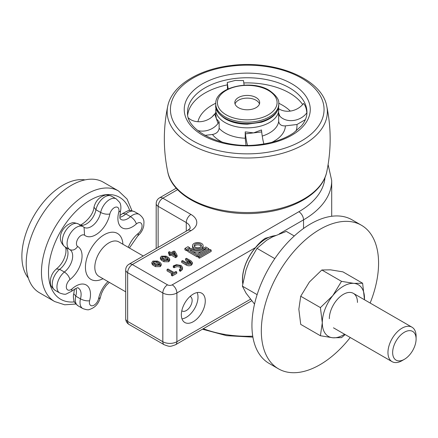 <?xml version="1.0" encoding="UTF-8"?>
<svg xmlns="http://www.w3.org/2000/svg" width="438" height="438" viewBox="0 0 438 438"><rect width="100%" height="100%" fill="white"/><g stroke="black" fill="none" stroke-linecap="round" stroke-linejoin="round"><path stroke-width="0.66" d="M201.256 246.298A3.646 2.108 0 0 0 200.38 245.483A3.646 2.108 0 0 0 194.346 246.298M200.38 244.13A3.646 2.108 0 0 0 196.405 243.676A3.646 2.108 0 0 0 194.154 245.619A3.646 2.108 0 0 0 195.222 247.109A3.646 2.108 0 0 0 199.197 247.563A3.646 2.108 0 0 0 201.447 245.619A3.646 2.108 0 0 0 200.38 244.13M194.05 247.788A5.305 3.066 0 0 0 199.832 248.45A5.305 3.066 0 0 0 203.106 245.619A5.305 3.066 0 0 0 201.551 243.451A5.305 3.066 0 0 0 195.77 242.789A5.305 3.066 0 0 0 192.496 245.619A5.305 3.066 0 0 0 194.05 247.788M192.496 245.619L192.496 246.972A5.305 3.066 0 0 0 194.05 249.14A5.305 3.066 0 0 0 195.529 249.742M201.513 249.162A5.305 3.066 0 0 0 203.106 246.972L203.106 245.619M275.442 235.491L265.313 238.277C261.836 240.528 258.573 243.627 255.518 247.579A33.332 19.245 120 0 0 242.751 283.72M193.311 321.678A16.912 9.767 120 0 0 204.36 306.775A16.912 9.767 120 0 0 201.765 293.219A16.912 9.767 120 0 0 193.311 294.057A16.912 9.767 120 0 0 182.257 308.96A16.912 9.767 120 0 0 184.852 322.516A16.912 9.767 120 0 0 193.311 321.678M184.902 248.461L186.544 249.408L189.621 247.634L187.979 246.687L184.902 248.461L184.902 249.819L186.544 250.766L187.716 250.087L187.716 251.439L197.095 256.86L198.272 256.181L198.272 257.533L199.443 258.212L211.165 251.439L211.165 250.087L209.994 249.408L198.272 256.181L199.443 256.86L199.443 258.212M161.211 263.944L161.211 265.297L160.215 266.654L155.463 266.638L152.895 265.154L151.882 263.796L151.882 262.444L152.9 261.081L157.614 261.075L160.182 262.559L161.211 263.944L160.215 265.302L155.463 265.286L152.895 263.802L151.882 262.444M169.057 253.854L168.499 253.536L168.499 252.179L169.424 251.647L171.094 252.611L173.481 251.231L174.767 251.204L177.105 255.338L177.105 256.69L176.06 257.292L175.72 256.624M174.757 254.724L174.05 253.323L173.191 253.821M177.105 255.338L176.06 255.94L174.05 251.97L172.019 253.142L175.008 254.867L175.72 256.35L175.72 257.703L171.094 255.031L169.982 255.672L169.057 255.14L169.057 253.783L170.168 253.142L168.499 252.179M171.986 273.717L167.048 270.87L167.048 269.518L167.973 268.981L174.083 272.507L175.846 271.494L176.771 272.025L176.771 273.383L172.326 275.945L171.4 275.414L171.4 274.057L173.158 273.044L167.048 269.518M180.56 271.193L179.443 270.865L179.443 269.507L181.337 267.465L180.193 265.986L180.193 267.344C178.206 266.419 176.284 266.496 174.423 267.574L174.094 267.777L173.251 267.289L173.251 265.932L176.377 264.7L181.124 265.455L182.586 267.443L182.422 269.545L180.56 271.193L180.56 269.841L180.286 269.994L180.286 271.352M181.129 268.155L180.193 267.344M182.586 267.443L182.422 269.545M189.544 261.442L186.862 262.997L190.382 263.315L191.028 262.51L190.087 261.437L185.564 258.825L186.489 258.294L191.028 260.911L192.337 262.51L192.337 263.862L191.307 265.204C189.566 266.025 187.869 265.97 186.216 265.045L181.677 262.422L181.677 261.07L182.602 260.539L185.936 262.461L188.619 260.911L189.544 261.442L189.544 262.8L188.181 263.588M190.618 263.161L189.544 262.477M187.721 261.426L185.564 260.177L185.564 258.825M169.73 259.028L169.73 260.38L168.729 261.738L163.976 261.721L161.414 260.238L160.401 258.88L160.401 257.522L161.419 256.164L166.133 256.159L168.701 257.643L169.73 259.028L168.729 260.386L163.976 260.369L161.414 258.885L160.401 257.522M192.337 262.51L191.307 263.846C189.566 264.672 187.869 264.618 186.216 263.692L186.216 265.045M186.216 263.692L181.677 261.07M191.307 263.846L191.307 265.204M190.087 261.437L190.087 262.789M180.286 269.994L179.443 269.507M182.422 268.193L180.56 269.841M180.193 265.986C178.206 265.067 176.284 265.143 174.423 266.216L174.094 266.419L174.094 267.777M174.094 266.419L173.251 265.932M174.423 266.216L174.423 267.574M176.771 272.025L172.326 274.593L172.326 275.945M172.326 274.593L171.4 274.057M175.72 256.35L171.094 253.679L169.982 254.319L169.982 255.672M169.982 254.319L169.057 253.783M171.094 253.679L171.094 255.031M174.05 251.97L174.05 253.323M176.06 255.94L176.06 257.292M162.536 258.464L164.754 259.745L167.803 259.849L168.367 259.066L167.623 258.086L165.405 256.81L162.345 256.695L161.775 257.478L162.536 258.464M161.414 258.885L161.414 260.238M163.976 260.369L163.976 261.721M168.729 260.386L168.729 261.738M162.345 256.695L162.142 258.185M168.006 259.718L165.405 258.163L162.345 258.053M167.623 258.086L167.623 259.444M165.405 256.81L165.405 258.163M154.017 263.38L156.235 264.661L159.29 264.766L159.848 263.983L159.109 263.008L156.892 261.727L153.826 261.612L153.256 262.395L154.017 263.38M152.895 263.802L152.895 265.154M155.463 265.286L155.463 266.638M160.215 265.302L160.215 266.654M153.826 261.612L153.623 263.101M159.492 264.634L156.892 263.079L153.826 262.97M159.109 263.008L159.109 264.36M156.892 261.727L156.892 263.079M199.443 256.86L211.165 250.087M208.822 248.735L205.772 246.972L203.456 248.313A8.957 5.168 180 0 1 190.793 248.313L187.716 250.087L197.095 255.502L208.822 248.735L208.822 250.087M206.479 248.735L205.772 248.33L204.628 248.987A10.611 6.127 180 0 1 190.886 249.611L190.059 250.087L197.095 254.149L206.479 248.735M197.095 255.502L197.095 256.86M205.772 248.33L205.772 249.14M201.551 251.576A10.611 6.127 180 0 1 192.594 251.549M190.886 249.611L190.886 250.563M189.621 247.634L189.621 248.987M186.544 249.408L186.544 250.766M274.993 235.693A33.168 19.146 120 0 0 251.565 252.896A33.168 19.146 120 0 0 242.816 283.309M197.773 130.557A16.584 13.266 160.5 0 0 204.551 130.989A16.584 13.266 160.5 0 0 218.042 123.401L219.131 121.917L216.377 118.709L214.719 114.017L215.742 112.626M188.493 117.986A16.584 13.266 160.5 0 0 201.228 121.611A16.584 13.266 160.5 0 0 214.719 114.017M244.136 85.158A16.584 2.716 -96.7 0 1 243.523 80.576L235.283 80.439L227.273 82.497L227.492 89.188M204.885 135.375L212.435 134.488C216.46 133.716 218.693 131.646 219.131 128.279L219.131 121.917M245.992 145.274L245.22 138.222L245.22 131.865L253.564 132.884L261.464 129.944L261.689 131.926L245.439 133.842L245.22 131.865M278.721 108.706A16.584 13.266 -19.5 0 0 303.507 103.445C305.363 105.448 306.469 108.575 306.83 112.823L306.83 114.247M305.385 119.618L296.969 124.502L285.384 125.87C281.366 126.056 279.137 124.512 278.688 121.244L278.563 107.43M215.934 107.43L215.742 114.285L216.377 118.709L218.042 123.401M306.83 112.823A16.584 13.266 -19.5 0 1 279.778 116.108L278.688 114.882M227.273 82.497A16.584 2.716 -96.7 0 0 228.193 88.865M247.481 145.285A16.584 2.716 83.3 0 1 245.439 133.842M263.89 143.949A16.584 2.716 83.3 0 1 261.689 131.926M256.044 97.526A12.439 7.183 0 0 0 242.488 95.971A12.439 7.183 0 0 0 234.812 102.607A12.439 7.183 0 0 0 238.453 107.682A12.439 7.183 0 0 0 252.009 109.237A12.439 7.183 0 0 0 259.685 102.607A12.439 7.183 0 0 0 256.044 97.526M259.46 103.959A12.439 7.183 0 0 0 256.044 100.236A12.439 7.183 0 0 0 243.599 98.446A12.439 7.183 0 0 0 235.036 103.959M181.797 310.761A8.289 4.785 120 0 0 182.126 310.985A8.289 4.785 120 0 0 184.529 311.276A8.289 4.785 120 0 0 191.291 304.41A8.289 4.785 120 0 0 190.421 296.625A8.289 4.785 120 0 0 190.059 296.449M128.268 247.339A20.564 11.87 -60 0 1 138.435 233.295A6.636 3.827 120 0 0 142.054 226.128A6.636 3.827 120 0 0 138.764 222.663A6.636 3.827 120 0 0 136.377 223.917A20.564 11.87 -60 0 1 128.104 228.559A20.564 11.87 -60 0 1 118.802 212.063A6.636 3.827 120 0 0 115.709 207.114A6.636 3.827 120 0 0 109.845 214.007C106.817 214.538 103.751 214.018 100.636 212.457L95.944 209.747A13.928 8.043 -60 0 1 83.444 225.143A13.928 8.043 -60 0 1 80.258 225.039M83.412 226.879L84.058 227.333L84.556 235.184A6.636 3.827 120 0 0 82.53 234.888A6.636 3.827 120 0 0 77.181 240.232A6.636 3.827 120 0 0 77.663 246.506C75.336 249.824 72.659 250.832 69.62 249.529L69.79 249.622A13.928 8.043 120 0 0 69.784 249.622A13.928 8.043 120 0 1 72.193 259.789A13.928 8.043 120 0 1 64.364 272.025L59.678 269.321A13.266 7.66 120 0 0 52.642 280.9A13.266 7.66 120 0 0 55.002 290.268C48.459 284.574 50.808 282.953 50.54 279.033C51.345 275.009 53.294 271.653 56.392 268.965L59.678 269.321A13.928 8.043 -60 0 0 67.463 257.232A13.928 8.043 -60 0 0 65.262 247.01M136.377 223.917C135.397 220.966 133.442 218.54 130.519 216.635L125.826 213.93L122.651 213.487L119.837 215.606M77.663 246.506A20.564 11.87 -60 0 1 81.397 261.376A20.564 11.87 -60 0 1 69.949 279.543C69.116 276.466 67.255 273.964 64.364 272.025A13.266 7.66 -60 0 0 57.334 283.61A13.266 7.66 -60 0 0 59.694 292.978C63.171 294.254 65.388 294.577 66.341 293.947L71.662 291.226L72.007 288.916A20.564 11.87 -60 0 1 86.642 285.248A20.564 11.87 -60 0 1 89.582 300.775A6.636 3.827 120 0 0 92.681 305.724A6.636 3.827 120 0 0 98.539 298.825A20.564 11.87 -60 0 1 107.994 281.59M109.358 282.379L106.226 285.456L103.417 289.474L101.512 293.438L100.335 297.517L98.539 298.825M74.476 289.107L73.77 293.745L75.769 296.148A13.266 7.66 120 0 0 78.063 305.817C75.161 303.37 73.77 301.601 73.885 300.517C73.25 297.342 73.212 295.086 73.77 293.745M181.994 318.88A16.584 9.576 120 0 0 182.783 318.749A16.584 9.576 120 0 0 186.276 317.347A16.584 9.576 120 0 0 197.998 297.035A16.584 9.576 120 0 0 197.193 292.562M83.74 227.087L83.078 226.67A13.266 7.66 -60 0 0 79.24 226.205A13.266 7.66 -60 0 0 68.492 237.013A13.266 7.66 -60 0 0 69.62 249.529L64.736 246.704C55.013 238.272 63.242 225.373 71.744 222.991C72.642 222.356 74.86 222.679 78.391 223.96A13.266 7.66 120 0 0 74.548 223.495A13.266 7.66 120 0 0 63.8 234.303A13.266 7.66 120 0 0 64.928 246.818M100.335 297.517C98.698 303.704 95.057 307.7 89.396 309.496C88.41 310.126 86.193 309.803 82.749 308.527A13.266 7.66 -60 0 1 80.461 298.858L75.769 296.148A13.928 8.043 -60 0 0 75.916 288.39M93.984 207.19L95.944 209.747A13.266 7.66 120 0 1 107.721 195.72A13.266 7.66 120 0 1 111.564 196.186C108.12 194.905 105.903 194.581 104.917 195.217C99.262 197.012 95.615 201.004 93.978 207.19M71.695 291.193C76.157 288.188 78.336 287.131 78.227 288.029A13.928 8.043 120 0 1 80.461 298.858C83.565 300.468 86.604 301.103 89.582 300.775M138.435 233.295L137.921 235.743L129.413 248.001M118.802 212.063L120.543 210.968C121.611 205.427 119.859 202.646 119.623 202.329L116.256 198.89L111.564 196.186M39.436 292.754A63.844 36.863 -60 0 1 58.687 194.746A63.844 36.863 -60 0 1 103.28 182.17L118.523 190.973A63.844 36.863 -60 0 0 73.929 203.544A63.844 36.863 -60 0 0 54.684 301.552L39.436 292.754M28.328 278.059A58.04 33.507 -60 0 1 26.926 230.596A58.04 33.507 -60 0 1 62.919 185.197A58.04 33.507 -60 0 1 85.005 179.892M410.247 354.107A16.584 9.576 120 0 0 416.1 339.007A16.584 9.576 120 0 0 410.231 330.668A16.584 9.576 120 0 0 398.503 337.452A16.584 9.576 120 0 0 393.05 355.826A16.584 9.576 120 0 0 404.373 359.319A16.584 9.576 120 0 0 410.247 354.107M404.373 359.319L402.029 360.671A19.902 11.487 -60 0 1 392.081 361.657A19.902 11.487 -60 0 1 394.983 334.429A19.902 11.487 -60 0 1 411.977 327.191A19.902 11.487 -60 0 1 416.1 336.302L416.1 339.007M257.122 294.643L242.378 286.134L246.036 269.841L249.019 262.143L257.013 248.351L266.518 240.352L272.491 236.898L286.326 231.395L294.281 235.989M254.522 304.092L246.057 293.17L242.378 286.134M274.801 258.623L257.013 248.351M350.247 337.506A82.913 47.873 -60 0 1 320.156 364.613A82.913 47.873 -60 0 1 278.491 368.84A82.913 47.873 -60 0 1 265.74 302.538A82.913 47.873 -60 0 1 319.74 229.457A82.913 47.873 -60 0 1 361.405 225.231A82.913 47.873 -60 0 1 370.143 303.036M278.491 368.84L269.113 363.425A82.913 47.873 -60 0 1 256.361 297.117A82.913 47.873 -60 0 1 310.361 224.042A82.913 47.873 -60 0 1 352.026 219.816L361.405 225.231M357.468 302.45A19.902 11.487 120 0 0 343.397 294.331A19.902 11.487 120 0 0 329.327 318.7M345.193 334.588L341.514 337.632L332.847 337.775L320.408 335.743L300.725 324.383L298.842 309.223L300.725 296.241L320.408 307.602L322.291 322.762L320.408 335.743M320.408 307.602L332.847 295.562L341.514 281.344L353.953 283.375L362.62 283.233L364.487 299.773M300.725 296.241L309.392 282.023L321.831 269.983L341.514 281.344M321.831 269.983L330.504 269.835L342.938 271.867L362.62 283.233M344.575 334.232A29.85 17.235 -60 0 1 332.847 337.775A29.85 17.235 120 0 1 322.291 322.762A29.85 17.235 -60 0 1 332.847 295.562A29.85 17.235 -60 0 1 353.953 283.375A29.85 17.235 -60 0 1 364.504 298.387A29.85 17.235 -60 0 1 364.476 299.767M255.518 247.579L176.892 292.973L176.892 341.717L250.465 299.242M177.664 189.627L162.821 198.195L190.963 214.445A19.902 11.487 180 0 1 190.963 230.689L132.336 264.541L167.513 284.848A3.318 1.916 0 0 0 172.2 284.848L298.842 211.735A89.549 51.7 0 0 0 324.974 177.532M190.963 230.689A6.636 3.827 -120 0 0 187.645 230.361C191.647 227.366 189.577 228.291 190.158 227.984L190.158 227.984A13.266 7.66 0 0 0 186.276 222.57L158.129 206.32L158.129 247.404M176.311 188.165L159.503 197.866A6.636 3.827 60 0 1 162.821 198.195A6.636 3.827 -60 0 0 158.129 206.32A6.636 3.827 180 0 1 156.191 203.61L156.191 248.527M190.963 214.445A6.636 3.827 120 0 0 186.276 222.57L186.276 231.154M172.2 284.848A6.636 3.827 -120 0 1 176.892 292.973A9.948 5.743 180 0 1 162.821 292.973L127.644 272.666A6.636 3.827 180 0 1 125.701 269.956L125.701 318.7A6.636 3.827 0 0 0 127.644 321.41L162.821 341.717A9.948 5.743 0 0 0 176.892 341.717A6.636 3.827 -120 0 1 175.518 344.755L251.708 300.769M187.645 230.361L129.018 264.213A6.636 3.827 -120 0 1 132.336 264.541A6.636 3.827 120 0 0 127.644 272.666L127.644 321.41A6.636 3.827 120 0 0 129.018 324.443A6.636 6.636 0 0 1 125.701 318.7M167.513 284.848A6.636 3.827 120 0 0 162.821 292.973L162.821 341.717A6.636 3.827 120 0 0 164.195 344.755L129.018 324.443M328.106 164.579L331.703 180.593A96.179 55.527 180 0 1 303.534 219.86L303.534 228.472M298.842 211.735A6.636 3.827 -120 0 1 303.534 219.86L279.165 233.93M204.628 248.987L204.628 249.802M203.314 328.708A80.088 46.236 0 0 0 252.742 336.176M227.273 84.884A59.699 34.465 0 0 0 187.727 114.712M235.283 78.451A59.699 34.465 0 0 0 187.552 112.216C185.635 130.962 223.276 149.785 259.488 144.567C273.35 142.832 284.76 138.912 293.728 132.813L301.508 125.837C305.155 121.37 306.967 116.831 306.945 112.216A59.699 34.465 0 0 0 235.283 78.451M212.435 134.488A38.139 22.02 0 0 0 222.559 142.273M219.131 128.279A31.509 18.188 0 0 0 245.22 138.222M234.615 73.869A63.017 36.381 0 0 0 185.509 116.804A63.017 36.381 0 0 0 259.882 145.153A63.017 36.381 0 0 0 308.982 102.218A63.017 36.381 0 0 0 234.615 73.869M262.647 152.961A76.82 44.353 0 0 0 322.505 100.62A76.82 44.353 0 0 0 231.85 66.061A76.82 44.353 0 0 0 171.992 118.402A76.82 44.353 0 0 0 262.647 152.961M263.304 157.061A80.088 46.236 0 0 0 326.753 106.188C321.886 78.654 274.944 59.743 231.461 65.476C198.803 69.116 171.778 85.596 167.743 106.188A80.088 46.236 0 0 0 263.304 157.061M263.304 211.592A80.088 46.236 0 0 0 326.753 171.866C322.718 192.457 295.694 208.937 263.035 212.578C219.558 218.31 172.61 199.399 167.743 171.866A80.088 46.236 0 0 0 263.304 211.592M302.653 104.529A59.699 34.465 0 0 0 243.813 82.952M296.033 131.11A49.746 28.722 0 0 0 296.969 124.502M271.938 142.273A38.139 22.02 0 0 0 285.384 125.87M262.242 136.07A31.509 18.188 0 0 0 278.688 121.244M215.742 109.648A31.509 18.188 0 0 0 253.564 127.469A31.509 18.188 0 0 0 278.754 109.648M290.29 111.088A49.746 28.722 0 0 0 278.732 103.248M215.764 103.248A49.746 28.722 0 0 0 197.932 121.715M214.784 113.924A38.139 22.02 0 0 0 212.299 116.672M278.754 113.223L279.778 116.108M224.968 118.172A31.509 18.188 0 0 0 259.307 122.12A31.509 18.188 0 0 0 278.754 105.312C278.146 113.119 272.354 118.758 261.382 122.224L247.366 124.206C238.863 124.157 231.51 122.405 225.313 118.933C218.239 113.946 215.047 109.407 215.742 105.312A31.509 18.188 0 0 0 224.968 118.172M226.139 114.789A29.85 17.235 0 0 0 268.352 114.789A29.85 17.235 0 0 0 268.352 90.42A29.85 17.235 0 0 0 226.139 90.42A29.85 17.235 0 0 0 226.139 114.789M215.742 103.959C214.675 87.315 251.149 78.939 269.184 90.337C276.241 95.292 279.428 99.837 278.754 103.959A31.509 18.188 180 0 1 259.307 120.762A31.509 18.188 180 0 1 224.968 116.82A31.509 18.188 180 0 1 215.742 103.959L215.742 105.312M143.253 255.995L118.835 241.891A19.902 11.487 120 0 0 113.07 241.196A19.902 11.487 120 0 0 96.842 257.67A19.902 11.487 120 0 0 98.933 276.356L125.701 291.812M103.018 278.716A26.532 15.319 -60 0 1 98.61 280.32A26.532 15.319 -60 0 1 86.281 260.314A26.532 15.319 -60 0 1 109.774 232.512A26.532 15.319 -60 0 1 122.919 244.251M84.058 227.333L84.096 227.366A13.928 8.043 120 0 0 88.131 227.853A13.928 8.043 120 0 0 100.636 212.457A13.266 7.66 -60 0 1 112.413 198.425A13.266 7.66 -60 0 1 116.256 198.89M109.845 214.007A20.564 11.87 -60 0 1 91.427 236.536A20.564 11.87 -60 0 1 84.556 235.184M120.538 210.996C119.766 216.465 119.673 218.989 120.264 218.557L120.778 219.389A13.928 8.043 120 0 0 124.814 219.876A13.928 8.043 120 0 0 130.519 216.635A13.266 7.66 -60 0 1 135.468 213.979A13.266 7.66 -60 0 1 139.311 214.445L134.619 211.735A13.266 7.66 120 0 0 130.776 211.269A13.266 7.66 120 0 0 125.826 213.93A13.928 8.043 -60 0 1 120.121 217.171A13.928 8.043 -60 0 1 119.935 217.21M69.949 279.543A6.636 3.827 120 0 0 66.33 286.709A6.636 3.827 120 0 0 69.62 290.17A6.636 3.827 120 0 0 72.007 288.916M74.427 301.875A58.867 33.989 -60 0 1 48.547 269.841A58.867 33.989 -60 0 1 78.435 208.904A58.867 33.989 -60 0 1 129.697 210.541M331.703 180.593L331.703 216.268M164.195 344.755C170.059 346.841 169.643 346.852 175.518 344.755M159.503 197.866A6.636 6.636 0 0 0 156.191 203.61M129.018 264.213A6.636 6.636 0 0 0 125.701 269.956M202.46 329.201L226.55 335.661L252.901 337.14M326.753 106.188C331.298 128.082 331.298 149.971 326.753 171.866M167.743 106.188C163.199 128.082 163.199 149.971 167.743 171.866M278.754 103.959L278.754 105.312M122.651 213.487L127.973 210.766C128.925 210.136 131.143 210.459 134.619 211.735M83.078 226.67L78.391 223.96M59.694 292.978L55.002 290.268M82.749 308.527L78.063 305.817M56.436 268.932C61.413 264.771 64.545 259.449 65.848 252.961C66.384 246.057 64.879 247.35 65.098 246.912M79.409 224.656C78.999 227.251 93.102 217.9 93.973 207.229M137.921 235.743C141.041 233.038 143.002 229.649 143.79 225.592C143.845 221.814 145.137 219.104 139.311 214.445M54.684 301.552L64.698 304.793L75.867 304.032M131.969 210.727L127.058 199.044L118.523 190.973M411.977 327.191L353.351 293.345M392.081 361.657L333.449 327.81"/></g></svg>

